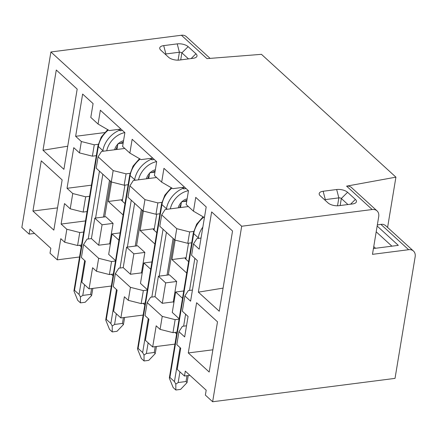 <?xml version="1.0" encoding="UTF-8"?>
<svg xmlns="http://www.w3.org/2000/svg" width="437" height="437" viewBox="0 0 437 437"><rect width="100%" height="100%" fill="white"/><g stroke="black" fill="none" stroke-linecap="round" stroke-linejoin="round"><path stroke-width="0.66" d="M210.104 58.383L186.255 36.599A9.177 6.812 132.4 0 0 181.41 35.25L50.905 51.97L21.85 227.475L29.121 234.117L29.934 229.201L50.829 248.287L50.015 253.203L57.28 259.84L79.55 256.989M29.121 234.117L34.55 233.418M189.904 375.328L184.474 376.022L185.288 371.106L206.182 390.192L205.368 395.108L212.639 401.75L241.688 226.246L372.193 209.525A9.177 6.812 -47.6 0 1 377.038 210.874A9.177 6.812 -47.6 0 1 378.71 216.643L372.471 254.345L408.633 249.707A9.177 6.812 -47.6 0 1 413.478 251.057A9.177 6.812 -47.6 0 1 415.15 256.825L395.026 378.376L212.639 401.75M94.796 218.15L102.067 224.787L98.686 245.223L91.415 238.586L94.796 218.15L105.803 216.741L113.074 223.378L102.067 224.787M83.554 244.556L87.007 239.192M83.56 244.534L81.408 257.513L85.313 261.08L81.812 282.247L89.077 288.884L92.584 267.723L96.49 271.29L98.642 258.289L111.544 261.555L109.392 274.556L96.49 271.29M83.56 244.512L98.642 258.289M115.554 260.632L108.676 254.35L112.058 233.921L118.935 240.197M113.03 275.867L111.326 274.31M113.33 274.054L109.392 274.556M126.593 247.195L133.864 253.837L130.483 274.272L123.212 267.63L126.593 247.195L137.6 245.785L144.871 252.428L133.864 253.837M115.352 273.6L118.804 268.236M115.357 273.578L113.205 286.557L117.111 290.124L113.609 311.291L120.88 317.934L124.381 296.767L128.287 300.334L130.439 287.333L143.341 290.6L141.189 303.6L128.287 300.334M115.357 273.557L130.439 287.333M147.351 289.676L140.474 283.4L143.86 262.965L150.732 269.241M144.827 304.911L143.123 303.354M145.128 303.098L141.189 303.6M158.396 276.244L165.661 282.881L162.28 303.316L155.009 296.674L158.396 276.244L169.398 274.829L176.668 281.472L165.661 282.881M147.149 302.644L150.601 297.28M147.154 302.623L145.002 315.601L148.913 319.174L145.406 340.341L152.677 346.978L156.178 325.811L160.084 329.378L162.236 316.377L175.139 319.649L172.986 332.644L160.084 329.378M147.154 302.601L162.236 316.377M179.148 318.726L172.271 312.444L175.658 292.009L182.529 298.291M176.624 333.955L174.92 332.399M176.925 332.142L172.986 332.644M186.512 325.8L182.398 326.324L178.946 331.688L176.805 344.651L180.71 348.218L177.203 369.385L184.474 376.022M182.103 187.473L183.633 188.866L183.901 187.244L172.894 188.653L161.663 182.142L163.946 168.327L188.478 190.734L186.189 204.549L193.46 211.186L195.743 197.371L206.193 206.914L199.196 249.166L193.476 243.939L191.592 255.312L197.316 260.539L190.592 301.169L184.867 295.942L182.338 311.215L188.063 316.443L184.671 336.916L178.946 331.688M183.633 188.866L186.091 188.555M150.306 158.429L151.836 159.822L152.103 158.199L141.096 159.609L129.865 153.092L132.149 139.283L156.681 161.69L154.392 175.499L161.663 182.142M151.836 159.822L154.294 159.505M118.509 129.379L120.038 130.778L122.497 130.461M120.038 130.778L120.306 129.15L109.299 130.565L98.063 124.048L100.352 110.233L124.884 132.64L122.595 146.455L129.865 153.092M124.791 148.46L101.531 151.437L98.079 156.801L96.2 168.179L111.282 181.95L113.161 170.577L98.079 156.801M113.161 170.577L126.064 173.844L124.179 185.222L111.282 181.95M130.057 173.336L126.064 173.844M156.588 177.504L133.329 180.486L129.882 185.845L144.958 199.622L157.861 202.894L155.976 214.267L143.079 211L144.958 199.622M161.854 202.38L157.861 202.894M188.385 206.548L165.131 209.531L161.679 214.895L176.756 228.671L189.658 231.938L187.773 243.311L174.876 240.044L176.756 228.671M193.651 231.424L189.658 231.938M98.259 144.286L94.266 144.8L92.382 156.173L79.479 152.906L81.364 141.533L94.266 144.8M96.32 155.67L92.382 156.173M116.941 149.465L117.886 143.778L123.152 143.101M148.738 178.509L149.683 172.823L154.949 172.145M180.536 207.553L181.481 201.867L186.746 201.195M201.036 238.05L196.929 238.575L193.476 243.939M183.742 290.971L175.658 292.009M179.077 319.141L175.139 319.649M176.668 281.472L173.287 301.907L173.921 302.486M173.287 301.907L162.28 303.316M150.607 297.242L155.009 296.674M151.945 261.927L143.86 262.965M147.28 290.097L143.341 290.6M144.871 252.428L141.49 272.857L142.123 273.442M141.49 272.857L130.483 274.272M118.809 268.192L123.212 267.63M120.148 232.883L112.058 233.921M115.483 261.053L111.544 261.555M113.074 223.378L109.692 243.813L110.326 244.392M109.692 243.813L98.686 245.223M91.415 238.586L87.012 239.148M89.077 288.884L111.348 286.033M120.88 317.934L143.145 315.077M152.677 346.978L174.942 344.127M179.514 60.049A8.079 3.567 -170.6 0 1 168.595 57.285L160.783 50.146A8.079 3.567 -170.6 0 1 160.477 49.845A8.079 3.567 -170.6 0 1 163.706 45.612L177.225 43.88A8.079 3.567 -170.6 0 1 188.139 46.644L195.956 53.778A8.079 3.567 -170.6 0 1 195.689 57.547A8.079 3.567 -170.6 0 1 193.034 58.318L179.514 60.049M320.228 195.792A8.079 3.567 -170.6 0 1 319.922 195.486A8.079 3.567 -170.6 0 1 323.145 191.253L336.67 189.521A8.079 3.567 -170.6 0 1 347.584 192.285L355.396 199.419A8.079 3.567 -170.6 0 1 355.128 203.189A8.079 3.567 -170.6 0 1 352.479 203.959L338.954 205.69A8.079 3.567 -170.6 0 1 328.04 202.926L320.228 195.792M377.038 210.874L350.938 187.047L348.802 186.113L346.601 186.146L395.917 177.149L261.457 54.33L207.001 58.629L181.41 35.25M50.905 51.97L241.688 226.246M192.427 290.048L188.32 290.578L184.867 295.942M193.46 211.186L204.434 217.55M98.063 124.048L90.798 117.411L93.086 103.596L82.637 94.053L75.639 136.306L81.364 141.533M104.574 132.597L75.639 136.306M91.437 185.179L67.03 188.303L73.76 147.679L79.479 152.906M89.596 196.295L85.657 196.803L72.755 193.531L67.03 188.303M128.117 184.714L124.179 185.222M159.92 213.764L155.976 214.267M129.882 185.845L127.997 197.224L143.079 211M191.717 242.808L187.773 243.311M161.679 214.895L159.795 226.268L174.876 240.044M175.15 240.115L171.927 259.556L186.708 273.054M143.352 211.066L140.13 230.512L154.911 244.01M122.513 199.649L108.332 201.468L123.114 214.966M108.332 201.468L111.55 182.021M387.597 227.415L395.917 177.149M81.533 245.004L77.595 245.512L64.692 242.245L60.787 238.673L57.28 259.84M79.529 245.261L81.233 246.818M87.067 211.574L83.128 212.076L85.657 196.803M156.796 232.631L153.343 229.48L154.201 229.37M188.593 261.676L185.146 258.524L185.998 258.414M124.998 203.582L121.546 200.436L122.404 200.326M72.755 193.531L70.226 208.81L83.128 212.076M43.001 150.241L63.9 169.332L77.18 89.093L56.286 70.007L43.001 150.241L67.724 146.204M53.833 230.124L62.147 179.913L41.253 160.827L32.939 211.038L53.833 230.124M198.36 292.151L211.639 211.918L232.539 231.004L219.254 311.237L198.36 292.151L223.083 288.114M188.292 352.949L209.186 372.034L217.5 321.823L196.606 302.732L188.292 352.949L212.868 349.797M64.692 242.245L66.839 229.261M66.839 229.283L61.114 224.055L64.501 203.582L70.226 208.81M83.68 232.047L79.736 232.55M79.742 232.533L77.595 245.512M79.747 232.511L66.845 229.245M85.521 220.931L61.114 224.055M154.31 228.693L140.13 230.512M186.113 257.737L171.927 259.556M377.328 224.984L380.856 224.339L408.633 249.707M413.478 251.057L385.199 225.241L383.063 224.307L380.856 224.339M377.158 226.033L398.309 245.354L373.427 248.544M347.945 204.543L341.324 198.496L347.584 192.285M337.533 205.794L338.844 197.868A1.835 0.808 -170.6 0 1 341.324 198.496L340.161 205.537M336.67 189.521L338.844 197.868L325.319 199.6A1.835 0.808 -170.6 0 0 324.642 199.824M178.088 60.153L179.399 52.227L165.88 53.959L163.706 45.612M165.197 54.183A1.835 0.808 -170.6 0 1 165.88 53.959L165.754 54.691M188.5 58.897L181.879 52.855L188.139 46.644M177.225 43.88L179.399 52.227A1.835 0.808 -170.6 0 1 181.879 52.855L180.716 59.896M57.515 207.892L32.939 211.038M124.922 185.124L122.273 201.096M156.719 214.174L154.075 230.146M188.516 243.218L185.872 259.19M166.355 209.372L166.464 208.733L161.919 204.587L138.108 348.398L142.653 352.55L144.024 355.057L146.373 353.495L154.234 352.484L155.201 346.656M138.108 348.398L137.557 349.147L141.337 358.477L144.063 360.967L148.777 360.361L155.222 353.62L154.234 352.484M155.222 353.62L156.451 346.492M144.024 355.057L144.063 360.967M198.152 238.416L198.261 237.783L193.717 233.631L169.911 377.448L174.45 381.594L175.821 384.101L178.17 382.539L186.036 381.528L186.998 375.7M169.911 377.448L169.354 378.191L173.134 387.521L175.86 390.012L180.574 389.405L187.02 382.665L186.036 381.528M187.02 382.665L188.249 375.541M175.821 384.101L175.86 390.012M102.761 151.284L102.864 150.645L98.325 146.493L74.514 290.31L79.059 294.462L80.43 296.963L82.779 295.401L90.639 294.396L91.606 288.562M74.514 290.31L73.957 291.053L77.742 300.388L80.468 302.874L85.182 302.273L91.628 295.527L90.639 294.396M91.628 295.527L92.857 288.404M80.43 296.963L80.468 302.874M134.558 180.328L134.662 179.689L130.122 175.537L106.311 319.354L110.856 323.506L112.227 326.007L114.576 324.445L122.436 323.44L123.403 317.606M106.311 319.354L105.754 320.103L109.54 329.432L112.265 331.923L116.979 331.317L123.425 324.576L122.436 323.44M123.425 324.576L124.654 317.448M112.227 326.007L112.265 331.923M373.75 246.61L375.563 248.271M376.197 231.823L391.907 246.173M372.193 209.525L346.601 186.146M325.199 200.332L325.319 199.6L323.145 191.253M350.578 204.205L355.396 199.419M195.956 53.778L191.133 58.558M188.418 190.679A19.277 14.306 132.4 0 0 170.337 208.864M146.373 353.495L148.138 342.832M159.183 276.14L166.431 232.331M167.043 275.135L173.118 238.438M187.14 198.819A10.095 7.495 132.4 0 0 178.214 207.854M142.653 352.55L148.274 318.589M151.836 297.084L163.067 229.256M171.943 188.101A22.03 16.349 132.4 0 0 161.919 204.587A2.753 1.218 -170.6 0 1 161.559 203.833L137.584 348.66M183.032 188.32A22.03 16.349 132.4 0 0 166.464 208.733A2.753 1.218 -170.6 0 0 167.3 209.252M178.17 382.539L179.935 371.882M174.45 381.594L180.071 347.639M183.627 326.171L185.61 314.203M189.543 290.419L194.864 258.3M203.74 217.145A22.03 16.349 132.4 0 0 193.717 233.631A2.753 1.218 -170.6 0 1 193.356 232.877L169.381 377.705M202.861 227.049A22.03 16.349 132.4 0 0 198.261 237.783A2.753 1.218 -170.6 0 0 199.097 238.296M124.818 132.586A19.277 14.306 132.4 0 0 106.743 150.77M82.779 295.401L84.543 284.744M95.583 218.052L102.837 174.243M103.449 217.042L109.523 180.344M123.545 140.725A10.095 7.495 132.4 0 0 114.62 149.76M79.059 294.462L84.68 260.501M88.241 238.99L99.467 171.167M108.349 130.013A22.03 16.349 132.4 0 0 98.325 146.493A2.753 1.218 -170.6 0 1 97.964 145.745L73.99 290.567M119.438 130.231A22.03 16.349 132.4 0 0 102.864 150.645A2.753 1.218 -170.6 0 0 103.706 151.158M156.615 161.63A19.277 14.306 132.4 0 0 138.54 179.815M114.576 324.445L116.34 313.788M127.38 247.096L134.634 203.287M135.246 246.091L141.32 209.394M155.343 169.775A10.095 7.495 132.4 0 0 146.417 178.809M110.856 323.506L116.477 289.545M120.038 268.039L131.269 200.212M140.146 159.057A22.03 16.349 132.4 0 0 130.122 175.537A2.753 1.218 -170.6 0 1 129.762 174.789L105.787 319.616M151.235 159.276A22.03 16.349 132.4 0 0 134.662 179.689A2.753 1.218 -170.6 0 0 135.503 180.208M174.177 239.41L168.289 274.971M179.432 207.695L181.131 203.97M183.551 201.604L186.921 200.146M171.304 187.73L164.853 195.131L161.559 203.833M203.101 216.774L196.65 224.176L193.356 232.877M110.583 181.317L104.694 216.883M115.832 149.607L117.537 145.876M119.957 143.511L123.321 142.058M107.71 129.642L101.253 137.038L97.964 145.745M142.38 210.361L136.491 245.927M147.635 178.651L149.334 174.926M151.754 172.555L155.119 171.102M139.507 158.686L133.056 166.087L129.762 174.789"/></g></svg>
